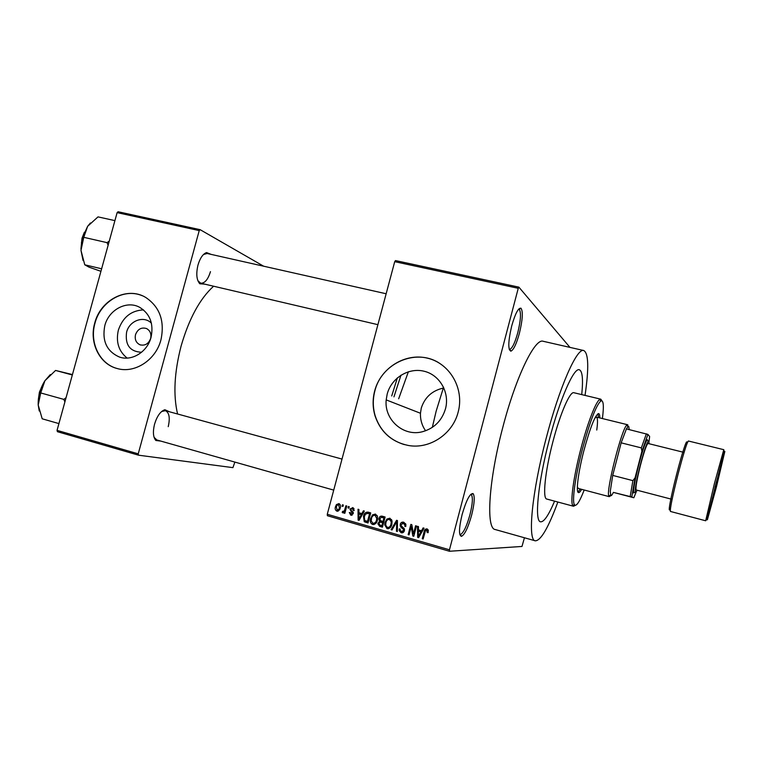 <?xml version="1.0" encoding="UTF-8"?>
<svg xmlns="http://www.w3.org/2000/svg" width="763" height="763" viewBox="0 0 763 763"><rect width="100%" height="100%" fill="white"/><g stroke="black" fill="none" stroke-linecap="round" stroke-linejoin="round"><path stroke-width="1.14" d="M519.403 333.278C516.417 344.018 513.575 349.979 510.867 351.161C507.872 349.702 508.158 341.28 511.725 325.896C515.235 313.603 518.315 307.699 520.967 308.204C523.16 311.438 522.636 319.792 519.403 333.278M509.207 349.301L509.789 349.406C512.316 348.309 514.977 342.749 517.772 332.725C520.795 320.126 521.272 312.334 519.202 309.32L518.64 309.158M471.62 515.187C468.072 527.767 464.657 534.825 461.405 536.36C458.668 535.311 458.916 528.034 462.12 514.529C466.298 500.204 469.941 493.222 473.06 493.585C474.987 496.227 474.51 503.427 471.62 515.187M459.784 534.396L460.375 534.529C463.427 533.108 466.622 526.527 469.941 514.777C472.64 503.79 473.079 497.075 471.257 494.615L470.685 494.424M141.556 352.268C129.948 351.648 124.96 344.971 126.582 332.22C129.348 320.632 143.892 315.281 151.417 323.207M135.509 334.671C134.574 339.468 136.062 342.845 139.982 344.79C144.98 345.982 148.527 343.894 150.626 338.505C151.551 333.908 150.187 330.589 146.544 328.548C141.413 327.05 137.731 329.091 135.509 334.671M104.808 325.62C101.861 341.023 106.801 351.524 119.629 357.122C132.037 361.414 147.393 351.838 151.045 337.351C153.84 323.865 150.073 313.87 139.724 307.355C126.896 300.078 108.766 309.683 104.808 325.62M143.501 309.902C131.16 310.484 122.786 317.227 118.36 330.131C115.718 341.91 118.647 351.228 127.144 358.085M94.736 323.054C88.994 342.492 99.438 364.075 117.092 368.5C134.65 373.794 155.805 360.126 160.945 339.84C164.894 321.118 159.829 306.993 145.762 297.475C127.354 286.058 100.497 299.764 94.736 323.054M142.08 295.663C123.844 287.813 100.411 301.681 95.003 323.14C89.271 342.568 99.686 364.123 117.321 368.558L117.092 368.5M425.582 430.79C421.929 425.506 420.222 419.66 420.461 413.26L421.29 408.014C424.829 397.275 432.144 390.627 443.265 388.09M445.487 408.825C441.825 420.775 434.147 428.415 422.444 431.734C403.398 436.932 384.027 419.64 386.192 399.898L387.184 394.089C391.324 378.066 408.51 367.327 424.104 371.238C439.755 374.9 449.912 392.544 445.487 408.825M374.681 390.904C372.487 399.354 372.611 407.709 375.072 415.959C380.651 432.163 391.743 441.996 408.329 445.468C429.626 449.445 452.774 434.09 458.181 412.01C464.533 388.586 449.836 363.302 427.404 358.152C405.058 352.659 380.603 368.052 374.681 390.904M438.839 362.787C415.368 348.09 381.309 363.446 374.852 390.98C372.659 399.421 372.783 407.766 375.243 416.016C380.117 430.561 389.788 440.079 404.247 444.581M204.713 284.141L199.83 283.779C196.568 280.078 195.948 273.831 197.989 265.019C200.078 258.085 202.92 253.936 206.544 252.572L211.122 254.384M197.875 280.736L200.736 283.207C204.751 283.407 207.994 279.554 210.474 271.647M160.793 441.09L155.852 440.48C153.134 437.247 152.705 431.81 154.555 424.161C157.064 416.045 160.507 411.238 164.865 409.721L169.386 411.753M154.078 437.313L156.835 439.965L333.727 490.113M585.04 395.406C589.007 368.157 588.578 353.202 583.752 350.532C577.028 347.442 559.393 387.041 546.146 438.372C531.887 492.326 527.433 540.509 535.264 540.814C540.776 540.786 548.311 527.862 557.867 502.035M583.752 350.532L543.18 341.28C534.939 337.866 515.922 376.645 502.798 427.375C488.597 480.661 485.812 528.749 495.216 529.532L535.264 540.814M397.37 377.847L391.724 395.949M213.592 286.22C199.849 298.743 189.024 318.686 181.108 346.04C174.298 372.382 173.115 395.034 177.579 413.994M549.265 440.003C537.953 482.788 534.272 521.482 540.576 521.806C543.962 522.159 548.626 515.273 554.587 501.148C548.626 515.273 543.962 522.159 540.576 521.806C534.272 521.482 537.953 482.788 549.265 440.003C559.775 399.249 573.871 367.318 579.317 369.759C573.871 367.318 559.775 399.249 549.265 440.003M518.888 287.146L518.249 288.3L394.719 261.671L395.492 260.584L518.888 287.146L569.951 347.384M394.719 261.671L327.279 514.262L449.464 549.799L449.426 551.258L521.987 546.451L524.448 537.762M449.426 551.258L327.375 515.712L327.279 514.262M342.473 504.772L343.331 505.02L342.949 506.451L342.091 506.212L342.473 504.772M348.376 506.47L349.244 506.718L348.863 508.158L347.995 507.91L348.376 506.47M363.446 510.79L364.361 511.057L359.03 520.385L358.114 520.128L358.028 509.236L358.934 509.493L358.887 512.726L361.891 513.594L363.446 510.79M377.475 516.389L377.408 520.118C376.836 523.036 375.234 524.496 372.611 524.467C370.656 523.428 369.921 521.72 370.398 519.336L372.458 514.901L375.377 514.071L377.475 516.389M391.944 520.547L391.896 524.286C391.314 527.223 389.702 528.683 387.06 528.664L384.724 524.877L385.048 522.445L386.889 519.05L389.826 518.22L391.944 520.547M403.741 522.207L405.811 524.267L405.782 526.508L404.848 526.384L404.857 524.887L403.341 523.38L401.08 524.61L401.042 525.449L404.438 529.121L404.4 530.676C403.875 532.374 402.788 533.06 401.128 532.736L399.183 530.628L399.259 528.912L400.184 529.036L400.146 530.247L401.414 531.534L403.522 530.38L403.579 529.465L400.89 527.195L400.184 524.372C400.775 522.56 401.958 521.844 403.741 522.207M423.122 527.91L424.066 528.187L418.61 537.667L417.666 537.39L417.514 526.308L418.458 526.575L418.42 529.865L421.529 530.762L423.122 527.91M518.249 288.3L449.464 549.799M428.262 530.027L428.148 532.66L427.204 532.536L426.679 530.085L425.506 530.581L423.15 538.983L422.254 538.716L424.094 531.744C424.362 529.808 425.344 528.864 427.042 528.893L428.262 530.027M415.597 525.755L416.493 526.012L413.784 536.265L412.821 535.988L411.219 526.68L409.054 534.892L408.157 534.634L410.866 524.4L411.82 524.677L413.422 533.957L415.597 525.755M396.579 520.299L397.447 520.547L397.37 531.506L396.455 531.239L396.75 521.634L392.02 529.961L391.095 529.684L396.579 520.299M382.406 516.236L385.134 517.018L382.435 527.176L379.697 526.384L377.857 523.79L379.478 521.282L378.934 518.439C379.459 516.551 380.613 515.807 382.406 516.236L381.176 517.276M368.157 512.145L370.713 512.879L368.024 522.998L364.247 521.701L363.503 516.303C364.037 513.375 365.591 511.983 368.157 512.145M352.725 507.576L354.213 510.533L353.307 510.418L352.392 508.606L351.009 509.15L350.961 510.132L353.25 513.642L350.742 515.168L349.301 512.498L350.198 512.622L350.99 514.119L352.344 513.547L350.007 509.341L352.725 507.576M345.916 505.764L346.774 506.012L344.828 513.318L343.97 513.07L344.275 511.906L342.902 512.908L342.186 512.278L342.711 511.305L344.342 511L345.916 505.764M338.886 503.609C340.489 504.572 340.956 506.06 340.269 508.072L339.525 509.903L336.864 511.162C335.272 510.209 334.804 508.749 335.462 506.766L336.416 504.601L338.886 503.609M398.668 398.782L408.377 371.753M581.73 394.614C583.266 379.354 582.465 371.076 579.317 369.759C582.465 371.076 583.266 379.354 581.73 394.614M400.976 375.177L393.946 396.855M117.12 212.629L118.084 211.742L200.135 229.673L199.229 230.588L117.12 212.629L57.053 430.361L138.237 453.842L138.532 455.187L232.915 467.643L234.87 462.092M138.532 455.187L57.416 431.696L57.053 430.361M200.135 229.673L263.636 266.201M199.229 230.588L138.237 453.842M386.154 293.765L207.135 253.488L203.511 254.489M168.232 426.66C170.206 417.952 169.262 412.621 165.418 410.666L161.651 411.495M428.177 532.536L427.204 532.536M428.291 530.142L426.679 530.085M428.167 530.094L427.642 530.094M423.227 538.707L422.254 538.716M426.212 530.066L427.27 528.969M418.782 537.381L417.666 537.39M419.116 531.153L419.097 530.056M422.578 530.762L421.529 530.762M422.006 531.754L418.41 531.153L418.353 536.437L420.909 531.868L418.41 531.153M420.365 534.615L419.288 534.615M421.939 531.878L420.909 531.868M419.326 536.427L418.353 536.437M413.861 535.979L412.821 535.988M414.175 534.777L414.032 533.957M412.173 526.699L411.219 526.68M409.121 534.634L408.157 534.634M411.829 526.699L412.039 525.907M414.395 533.957L413.422 533.957M405.802 526.403L404.848 526.384M405.62 523.752L403.341 523.38M404.943 523.428L403.808 523.399M402.683 532.736L401.128 532.736M402.711 532.736L401.052 531.401M403.026 531.544L404.028 531.592M404.466 530.39L403.522 530.38M404.476 529.264L403.513 529.255M404.085 528.311L402.502 527.223L400.89 527.195M402.502 527.223L402.034 526.67M401.147 524.4L400.184 524.372M402.282 523.323L403.751 522.216M397.38 531.248L396.455 531.239M397.437 521.654L396.75 521.634M392.172 529.703L391.095 529.684M388.567 528.683L387.06 528.664M388.653 528.654L387.022 527.338M385.992 522.474L385.048 522.445M388.224 519.46L386.889 519.05M388.558 519.117L389.988 518.268M391.581 519.632L390.179 519.441M389.035 527.491L390.408 527.433M387.366 527.471C389.397 527.462 390.618 526.317 391.009 524.019L391.238 521.816L389.521 519.412C387.537 519.412 386.336 520.519 385.916 522.731L385.687 525.144L387.366 527.471M391.953 524.038L391.009 524.019M391.181 519.479L389.521 519.412M382.549 526.747L379.697 526.384M381.405 526.413L379.764 525.106M378.906 523.16L377.962 523.132M380.222 522.054L381.176 521.339L379.478 521.282M381.176 521.339L380.794 520.852M379.879 518.478L378.934 518.439M384.914 517.819L382.816 517.352M383.665 522.55L380.289 522.064M381.872 525.736L382.673 522.703L380.079 522.054L378.801 523.723L380.336 525.287L382.816 525.755M383.617 522.731L382.673 522.703M382.988 521.51L383.932 517.953L381.128 517.276L379.726 519.26L381.252 521.015L383.932 521.539M384.876 517.991L383.932 517.953M383.76 517.486L382.072 517.409M379.392 518.563L379.297 519.374M374.042 524.505L372.611 524.467M374.194 524.458L372.668 523.189M371.562 518.325L370.618 518.287M373.918 515.263L372.458 514.901M374.194 514.987L375.596 514.148M377.094 515.464L375.844 515.302M374.652 523.332L375.873 523.323M372.916 523.284C374.938 523.275 376.14 522.13 376.541 519.841L376.779 518.535L375.072 515.263C373.097 515.263 371.905 516.37 371.486 518.573L371.247 520.967L372.916 523.284M377.475 519.88L376.541 519.841M376.788 515.349L375.072 515.263M368.138 522.569L364.247 521.701M366.021 521.758L365.334 520.91M364.428 516.351L363.503 516.303M366.765 513.213L368.243 512.164M370.503 513.68L368.233 513.375M367.47 521.568L369.53 513.814L367.957 513.356L365.372 514.205L364.294 516.847L364.733 520.557L368.395 521.596M370.456 513.861L369.53 513.814M369.712 513.451L367.957 513.356M359.154 520.156L358.114 520.128M359.859 514.043L359.85 513.003M362.883 513.642L361.891 513.594M362.349 514.567L358.868 513.995L358.782 519.183L361.281 514.691L358.868 513.995M360.718 517.438L359.688 517.39M362.253 514.739L361.281 514.691M359.697 519.221L358.782 519.183M354.223 510.476L353.307 510.418M354.07 508.711L352.392 508.606M354.061 508.692L353.555 508.683M351.829 515.225L350.742 515.168M352.163 515.101L351.247 514.176M353.259 513.594L352.344 513.547M353.336 512.917L352.229 512.86M353.212 512.278L351.8 510.848M350.923 509.398L350.007 509.341M352.22 508.568L353.164 507.738M348.91 507.967L347.995 507.91M344.886 513.117L343.97 513.07M345.191 511.954L344.275 511.906M343.932 512.374L342.186 512.278M345.429 511.057L344.342 511M345.82 509.608L344.905 509.55M342.997 506.27L342.091 506.212M337.799 511.21L336.864 511.162M338.276 511.057L337.465 510.17M336.378 506.832L335.462 506.766M338.41 504.601L339.401 503.828M337.17 510.123L338.81 509.283L339.411 507.824L338.581 504.639L337.008 505.383L336.34 506.947L337.17 510.123M340.317 507.881L339.411 507.824M340.212 504.763L338.581 504.639M629.208 429.588L628.76 426.46L627.882 426.641L626.413 428.901L621.149 442.836L612.718 475.406L610.276 491.286L610.858 495.702C611.421 495.845 612.26 494.739 613.385 492.393L633.843 497.753L636.161 491.982M610.152 496.103L609.236 496.646L608.779 496.036C605.851 491 621.893 428.053 626.871 425.029L627.968 425.153M626.413 428.901L647.921 434.395L641.893 451.362L641.349 447.891L621.149 442.836L612.718 475.406L632.899 480.633L635.064 477.838L631.774 496.971L613.385 492.393M631.774 496.971L633.843 497.753M648.979 441.691L649.637 436.531L647.921 434.395M641.893 451.362L635.064 477.838M630.19 496.522L632.899 480.633M641.349 447.891L646.375 433.813M599.832 417.933C599.794 415.244 599.403 413.794 598.65 413.575C595.226 414.814 590.333 427.08 583.953 450.361C578.192 472.287 575.693 492.478 578.516 492.593C579.279 492.764 580.319 491.677 581.635 489.331M577.963 492.097L580.376 488.997M602.408 418.563C604.048 405.649 603.504 399.802 600.767 401.023C595.998 405.582 589.856 421.71 582.331 449.426C575.388 475.912 571.888 500.986 574.367 504.629C576.189 507.014 579.46 502.14 584.2 490.008M575.331 505.354L573.509 506.25L572.727 505.545C570.152 501.835 573.709 476.15 580.824 448.987C587.472 423.217 595.922 401.424 599.766 399.43L600.796 399.183L601.969 400.842M600.796 399.183L573.89 392.726C570.018 391.047 560.147 413.613 552.86 441.882C545.03 471.534 542.35 498.754 546.794 499.05L573.509 506.25M443.57 387.213L436.131 411.267L432.316 427.385M609.236 496.646L578.24 488.434L577.362 486.842M594.882 418.067L596.418 417.094C597.734 417.695 597.849 422.015 596.761 430.055M598.564 417.619L597.925 413.737M90.435 222.968L87.64 226.296L82.538 237.512L80.983 250.369L83.768 237.322L87.64 226.296L98.007 216.883L114.908 220.621M109.262 241.089L107.058 242.644L83.768 237.322M107.058 242.644L108.117 245.257M101.622 268.786L84.76 264.799L80.983 250.369L83.043 260.45M100.926 271.313L89.052 267.164L84.76 264.799M66.066 397.695L63.806 399.383L64.903 401.91M72.447 374.566L55.565 370.446L72.332 374.986M63.806 399.383L40.716 392.945L44.922 380.727L55.565 370.446M58.923 423.599L42.194 418.801L38.207 405.019L40.716 392.945M50.329 374.585L44.922 380.727C40.162 388.3 37.921 396.398 38.207 405.019L39.237 410.999M648.922 443.694C649.122 441.195 648.884 440.365 648.188 441.205C646.347 444.095 643.695 452.116 640.224 465.249C636.685 479.336 635.026 488.263 635.226 492.04C635.436 493.108 636.056 492.497 637.076 490.208M634.959 492.183L633.557 492.965C633.328 489.016 635.064 479.631 638.774 464.829C642.427 451.028 645.221 442.616 647.158 439.593L648.025 440.947M672.098 499.355L636.17 489.97C635.369 488.225 636.781 480.032 640.415 465.392C644.067 451.706 646.604 444.4 648.016 443.465L684.058 452.421M425.058 531.744L424.094 531.744M403.894 528.196L402.292 528.168M397.428 523.361L396.674 523.342M382.721 522.274L381.023 522.226M367.346 522.34L365.582 522.293M353.174 512.259L351.352 512.154M82.404 237.999L81.431 242.72M40.096 391.009L39.79 392.02M714.368 483.752L723.791 449.684L724.087 452.173L707.177 518.582L705.67 520.776L714.368 483.752M716.428 486.918L724.85 451.419L715.789 484.171L707.377 519.813L716.428 486.918M670.534 507.862C667.263 516.293 670.543 497.838 676.647 474.204C682.437 451.515 687.854 435.683 686.757 444.209M687.263 442.893L688.369 440.995C686.9 442.521 683.429 453.68 677.973 474.491C672.403 496.723 669.885 509.035 670.419 511.448L705.67 520.776M715.112 486.632L714.95 487.271M509.789 349.406L510.867 351.161M460.375 534.529L461.405 536.36M140.716 345.029L139.982 344.79M120.611 357.408L119.629 357.122M386.192 399.898L420.461 413.26M199.133 282.348L199.83 283.779M155.251 439.021L155.852 440.48M163.568 410.647L164.865 409.721M205.323 253.564L206.544 252.572M427.261 530.571L428.377 530.581M404.857 524.887L405.926 524.915M399.183 530.628L400.27 530.638M403.579 529.465L404.504 529.474M400.108 525.85L401.204 525.879M384.724 524.877L385.668 524.906M391.238 521.816L392.163 521.844M377.857 523.79L378.801 523.819M378.782 519.355L379.726 519.393M370.398 519.336L371.314 519.365M376.779 518.535L377.685 518.573M352.296 513.69L353.221 513.737M350.227 508.74L351.266 508.807M336.416 504.601L337.809 504.705M338.81 509.283L339.821 509.341M471.257 494.615L473.06 493.585M519.202 309.32L520.967 308.204M627.567 424.724L596.418 417.094M627.882 426.641L626.871 425.029M610.438 495.111L608.779 496.036M600.767 401.023L599.766 399.43M574.367 504.629L572.727 505.545M200.736 283.207L377.895 324.676M84.388 232.229L82.013 238.199M80.954 248.824L82.003 238.228M342.015 459.078L165.418 410.666M38.322 399.621L39.418 392.134L43.081 383.846M648.188 441.205L647.158 439.593M688.369 440.995L723.791 449.684M635.226 492.04L633.557 492.965M670.353 509.255L670.419 511.448"/></g></svg>

